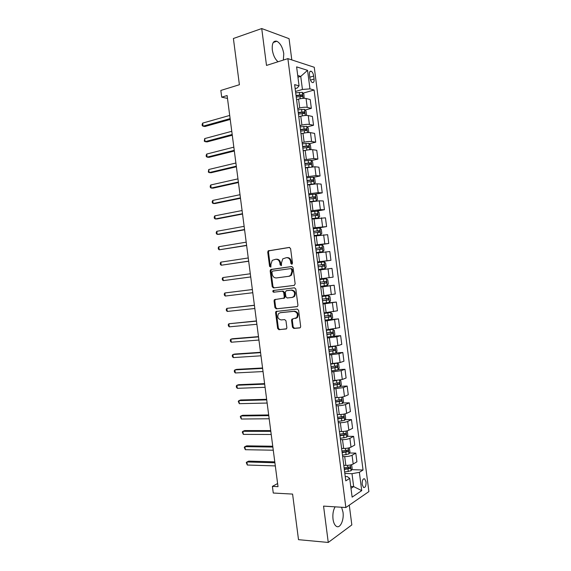 <?xml version="1.0" encoding="UTF-8"?>
<svg xmlns="http://www.w3.org/2000/svg" width="571" height="571" viewBox="0 0 571 571"><rect width="100%" height="100%" fill="white"/><g stroke="black" fill="none" stroke-linecap="round" stroke-linejoin="round"><path stroke-width="0.86" d="M291.788 264.245L292.48 263.174L290.596 248.613L289.254 247.421L268.163 250.883L267.735 252.146L269.591 266.421L270.882 267.064L270.925 264.352L272.231 260.369L275.672 259.263C277.913 259.198 279.319 260.469 279.883 263.067L280.125 264.93L281.446 265.565L281.482 262.831L282.781 258.849L286.328 257.692C288.612 257.621 290.039 258.899 290.61 261.525L290.853 263.402L291.788 264.245M335.106 506.841C333.214 510.117 332.522 514.214 333.014 519.139C333.514 522.629 334.563 524.977 336.169 526.191C339.959 529.174 344.227 520.195 343 512.166L341.594 507.255M283.344 60.069L283.773 53.745C282.659 47.379 280.361 43.218 276.871 41.248C273.359 40.491 271.839 43.375 272.31 49.905C273.202 55.33 275.122 59.277 278.063 61.747M366.025 481.895L364.705 478.876C362.906 478.519 362.064 480.375 362.185 484.444L363.506 487.463C365.312 487.805 366.154 485.95 366.025 481.895M292.452 327.169L293.787 328.432L299.682 327.918L300.375 327.561L300.674 326.455L298.59 310.31L297.241 309.061L275.929 311.495L275.593 312.637L277.642 328.468L278.948 329.71L286.556 328.775L286.863 327.661L285.978 320.831L284.658 319.589L281.21 319.917C277.856 319.039 276.985 316.919 278.598 313.558L280.275 312.708L293.901 311.338C297.291 312.159 298.205 314.278 296.642 317.69L291.881 319.189L291.567 320.31L292.452 327.169L293.18 327.005L294.515 328.261L300.125 327.775M291.802 59.912L289.062 38.664L261.725 28.55L233.396 38.507L239.399 84.722L220.834 90.446L221.712 97.17L227.115 95.543L278.013 486.656L272.403 486.378L273.266 493.03L292.588 494.086L298.512 539.674L328.261 542.45L351.829 524.92L349.281 505.149M261.725 28.55L266.5 65.422L287.877 58.627L345.855 507.526L323.557 506.106L328.261 542.45M294.172 285.407L295.164 283.894L293.073 267.728L291.731 266.521L270.568 269.662L270.169 270.89L272.224 286.735L273.53 287.941L294.172 285.407M295.828 289.026L297.926 305.178L297.591 306.327L296.927 306.67L276.243 308.832L274.936 307.612L274.059 300.831L274.408 299.661L283.923 298.112L284.272 296.941L283.687 292.409L282.367 291.189L273.737 292.216C272.852 291.988 272.631 291.431 273.081 290.539L294.486 287.798L295.828 289.026M309.461 74.744L309.846 77.756C310.267 80.19 311.088 81.789 312.33 82.552C313.693 82.881 314.278 81.703 314.079 79.034L313.693 76.05C313.279 73.609 312.444 72.003 311.195 71.232C309.846 70.911 309.268 72.082 309.461 74.744M287.877 58.627L314.25 67.264L368.887 491.588L345.855 507.526M295.157 88.619L297.177 88.034L299.061 85.857L294.643 84.629L345.79 480.853L349.709 478.391L347.325 476.599L345.234 476.521M299.061 85.857L296.613 66.878L307.562 70.34L309.953 88.869L302.437 89.461L295.521 91.453M303.015 93.173L314.093 90.018L309.953 88.869M314.093 90.018L363.042 470.019L359.366 472.324L361.728 490.632L352.129 497.134L349.709 478.391M277.606 483.537L272.403 486.378M221.712 97.17L227.486 98.426M297.948 77.235L300.753 76.393L297.727 75.493M302.437 89.461L300.753 76.393L307.562 70.34M350.751 486.478L353.663 486.606L352 473.694L344.834 473.445M349.431 452.989L355.79 453.11L356.911 461.818L353.192 464.037C351.393 464.937 348.938 465.386 345.848 465.394L343.785 465.329M355.79 453.11L352.064 455.258C350.251 456.122 347.803 456.564 344.706 456.586L342.65 456.543M347.197 436.323L353.627 436.358L354.748 445.066L351.015 447.143C349.202 447.978 346.754 448.421 343.656 448.463L341.608 448.428M353.627 436.358L349.88 438.357C348.067 439.163 345.612 439.591 342.521 439.656L340.473 439.634M344.963 419.649L351.465 419.599L352.592 428.314L348.838 430.241C347.018 431.019 344.563 431.448 341.472 431.519L339.424 431.519M351.465 419.599L347.703 421.441C345.876 422.197 343.421 422.619 340.337 422.711L338.289 422.718M342.721 402.976L349.309 402.833L350.43 411.555L346.654 413.325C344.827 414.046 342.372 414.46 339.288 414.575L337.24 414.596M349.309 402.833L345.519 404.525C343.692 405.217 341.23 405.631 338.146 405.76L336.105 405.795M340.466 386.296L347.147 386.053L348.267 394.782L344.477 396.402C342.636 397.066 340.18 397.473 337.097 397.616L335.056 397.673M347.147 386.053L343.335 387.595L333.914 388.865M338.203 369.608L344.984 369.273L346.105 378.002L342.293 379.472L333.114 380.721M344.984 369.273L341.151 370.665L331.73 371.921M335.934 352.914L342.814 352.478L343.942 361.215L340.109 362.528L330.68 363.784M342.814 352.478L338.967 353.72L329.538 354.969M333.129 336.255L340.651 335.677L341.779 344.413L337.918 345.583L328.489 346.833M340.651 335.677L336.783 336.762L327.354 338.011M327.633 319.853L338.482 318.868L339.609 327.611L326.298 329.867M338.482 318.868L325.163 321.045M322.893 303.458L336.319 302.045L337.447 310.795L324.107 312.894M336.319 302.045L322.972 304.065M320.745 286.813L334.149 285.222L335.277 293.972L321.916 295.914M334.149 285.222L320.774 287.085M329.167 277.699L328.025 268.862L331.979 268.384L333.107 277.142L319.724 278.926M328.025 268.862L318.582 270.09M317.562 262.168L330.937 260.297L317.526 261.925M330.937 260.297L329.81 251.54L316.384 253.081M315.406 245.509L328.768 243.453L315.335 244.916M328.768 243.453L327.633 234.688L314.193 236.073M315.413 228.471L326.591 226.594L313.136 227.9M326.591 226.594L325.463 217.822L311.994 219.05M316.891 211.099L324.421 209.728L320.395 209.671L310.938 210.877M324.421 209.728L323.286 200.956L319.253 200.821L309.796 202.02M315.406 201.085L316.277 200.921L317.447 199.614L316.926 195.56L315.442 194.176L322.244 192.855L318.197 192.641L308.74 193.84M322.244 192.855L321.109 184.076L317.055 183.783L307.598 184.983M313.4 177.374L320.067 175.968L316.006 175.604L306.541 176.803M320.067 175.968L318.932 167.189L314.857 166.746L305.392 167.938M311.338 160.558L317.89 159.073L313.807 158.56L304.336 159.752M317.89 159.073L316.755 150.287L312.658 149.695C310.71 149.523 308.219 149.759 305.192 150.409L303.194 150.88M309.268 143.721L315.713 142.172L311.609 141.508C309.653 141.308 307.162 141.537 304.136 142.2L302.138 142.686M315.713 142.172L314.578 133.386L310.46 132.636C308.504 132.401 306.013 132.629 302.987 133.314L300.988 133.814M307.191 126.883L313.529 125.263L309.403 124.442C307.441 124.185 304.95 124.407 301.923 125.106L299.932 125.62M313.529 125.263L312.401 116.47L308.261 115.57C306.292 115.278 303.801 115.492 300.781 116.213L298.783 116.741M305.107 110.032L311.352 108.347L307.205 107.369C305.235 107.055 302.737 107.262 299.718 107.998L297.727 108.54M311.352 108.347L310.217 99.547L306.056 98.49C304.086 98.141 301.588 98.348 298.569 99.097L296.585 99.654M350.994 488.355L353.663 486.606L361.728 490.632M351.65 469.647L363.042 470.019M352 473.694L359.366 472.324M292.116 264.116L291.338 261.454C290.767 258.834 289.347 257.557 287.063 257.628L286.706 257.657M276.036 259.234L276.421 259.198C278.655 259.134 280.061 260.397 280.625 262.995L281.382 265.622M289.618 247.429L268.912 250.826L268.491 252.096L270.34 266.35L270.84 267.107M291.945 266.514L271.867 269.312L270.918 270.811L272.974 286.628L274.273 287.834L294.358 285.364M291.638 269.462L290.696 268.613L272.603 271.104L271.939 272.153L272.189 274.101C272.745 276.685 274.137 277.963 276.364 277.934L288.74 276.307L290.689 275.322L291.895 271.446L291.638 269.462L292.366 269.376L291.431 268.534L290.696 268.613M292.366 269.376L292.623 271.361L291.417 275.229L289.476 276.214L276.364 277.934M297.27 306.57L276.243 308.832M275.479 299.311L274.801 300.703L275.679 307.469L276.978 308.69M283.416 298.412L284.658 297.991L285.008 296.82L284.422 292.288L283.102 291.074L273.737 292.216M274.073 290.268L273.83 290.425C273.381 291.317 273.595 291.874 274.48 292.102M292.038 297.441L293.758 296.563C295.421 293.101 294.536 290.96 291.096 290.147L286.271 290.725L285.293 292.216L285.885 296.763L287.206 297.983L292.038 297.441M292.766 297.32L294.486 296.435C296.149 292.98 295.257 290.846 291.824 290.032L291.096 290.147M286.928 290.618L291.824 290.032M292.873 318.811L292.295 320.153L293.18 327.005M295.564 318.468L297.363 317.54C298.926 314.129 298.012 312.016 294.622 311.195L293.901 311.338M280.525 312.658L294.622 311.195M276.942 311.145L276.328 312.494L278.384 328.296L279.683 329.538L286.328 328.967M304.157 98.312L303.836 94.079L302.273 92.352L295.699 92.83M229.699 115.442L202.676 123.093L203.083 126.191L205.003 126.491L230.22 119.446M296.242 97.056L302.152 96.478L302.009 94.85L296.035 95.421M296.085 95.835L300.36 95.321L301.088 96.256M202.676 123.093L202.113 124.471L202.277 125.706L203.083 126.191L230.113 118.618M306.135 115.435L306.541 115.078L306.02 111.01L304.464 109.339L297.898 109.853M299.397 116.577L298.776 116.655M231.769 131.309L204.704 138.575L205.103 141.665L207.016 141.922L232.276 135.234M298.44 114.072L304.343 113.479L304.215 111.859L298.233 112.437M298.276 112.815L302.573 112.294L303.28 113.251M204.704 138.575L204.29 141.151L205.103 141.665L232.183 134.485M308.126 132.558L308.725 132.001L308.204 127.94L306.656 126.319L300.096 126.862M302.223 133.507L300.974 133.671M233.832 147.168L206.723 154.049L207.123 157.139L209.029 157.339L234.331 151.008M300.639 131.08L306.534 130.466L306.42 128.853L300.425 129.453M300.467 129.788L304.778 129.267L305.464 130.238M206.723 154.049L206.145 155.355L206.309 156.59L207.123 157.139L234.246 150.337M310.132 149.673L310.91 148.917L310.381 144.856L308.84 143.285L302.287 143.871M305.228 150.401L303.165 150.665M235.894 163.02L208.736 169.508L209.143 172.599L211.034 172.749L236.38 166.782M302.83 148.082L308.725 147.454L308.625 145.841L302.623 146.454M302.659 146.747L306.991 146.233L307.648 147.218M208.736 169.508L208.322 172.021L209.143 172.599L236.308 166.19M312.144 166.789L313.086 165.826L312.565 161.764L311.031 160.251L304.486 160.865M308.954 167.189L305.357 167.66M237.957 178.866L210.756 184.968L211.163 188.059L213.047 188.152L238.435 182.542M305.028 165.076L310.917 164.427L310.831 162.814L304.814 163.449M304.85 163.706L309.197 163.185L309.839 164.184M210.756 184.968L210.178 186.21L210.335 187.445L211.163 188.059L238.371 182.035M314.171 183.891L315.271 182.72L314.742 178.666L313.215 177.203L306.677 177.852M313.4 183.976L307.555 184.64M309.375 184.619L307.576 184.847M240.02 194.704L212.776 200.421L213.176 203.504L215.06 203.547L240.484 198.294M307.219 182.063L313.108 181.392L313.036 179.786L307.005 180.429M307.034 180.65L311.402 180.129L312.016 181.15M212.776 200.421L212.191 201.627L212.348 202.855L213.176 203.504L240.427 197.866M316.305 200.885L315.406 194.14L308.868 194.825M314.357 201.22L309.767 201.784M316.277 200.921L309.746 201.613M242.075 210.535L214.789 215.859L215.196 218.95L217.066 218.936L242.532 214.046M309.411 199.036L315.292 198.351L315.235 196.745L309.197 197.409M309.225 197.587L313.6 197.059L314.2 198.108M214.789 215.859L214.204 217.037L214.361 218.265L215.196 218.95L242.489 213.697M311.952 218.707L318.461 217.851L319.624 216.495L319.103 212.441L317.59 211.077L311.059 211.798M318.461 217.851L311.93 218.579M244.138 226.352L216.809 231.298L217.208 234.381L219.078 234.317L244.581 229.785M311.602 216.002L317.483 215.303L317.433 213.697L311.388 214.375M311.409 214.51L315.806 213.989L316.377 215.06M216.809 231.298L216.209 232.433L216.373 233.667L217.208 234.381L244.545 229.513M314.136 235.63L320.645 234.774L321.801 233.368L321.28 229.314L319.767 228L313.243 228.757M320.645 234.774L314.121 235.537M246.194 242.168L218.821 246.722L219.221 249.812L246.629 245.516M313.793 232.961L319.667 232.24L319.632 230.634L313.579 231.334M313.593 231.433L318.004 230.905L318.547 232.012M218.821 246.722L218.222 247.828L218.386 249.063L219.221 249.812L246.608 245.33M316.32 252.532L322.822 251.683L323.971 250.226L323.45 246.18L321.951 244.916L315.435 245.708M322.822 251.683L316.313 252.482M248.249 257.971L220.834 262.146L221.234 265.23L248.678 261.24M315.977 249.912L321.851 249.17L321.83 247.571L315.77 248.285M315.777 248.342L320.203 247.814L320.716 248.956M220.834 262.146L220.235 263.217L220.392 264.444L221.234 265.23L248.663 261.133M325.006 268.591L318.497 269.426L325.006 268.591L326.148 267.085L325.627 263.038L324.135 261.825L317.626 262.653M250.305 273.773L222.847 277.563L223.247 280.639L250.719 276.964M318.161 266.85L324.035 266.093L324.021 264.494L317.954 265.222L322.401 264.716L322.872 265.922M222.847 277.563L222.24 278.598L222.397 279.826L223.247 280.639L250.719 276.935M326.312 278.727L319.81 279.583L326.312 278.727L327.797 279.89L328.318 283.93L327.212 285.443L326.348 278.755M327.212 285.443L320.681 286.356M252.361 289.533L224.86 292.966L225.26 296.049L252.775 292.723M320.352 283.78L326.212 283.009L326.219 281.41L320.138 282.16M326.219 281.41L324.592 281.61L324.514 283.216L320.345 283.758M252.361 289.561L224.86 292.966L224.246 293.972L224.41 295.2L225.26 296.049M322.865 303.272L329.367 302.373L330.495 300.767L329.974 296.727L328.532 295.642L321.994 296.506M328.489 295.621L321.987 296.456M254.402 305.235L226.873 308.369L227.272 311.445L254.83 308.504M322.536 300.703L328.396 299.918L328.411 298.312L322.322 299.083M326.805 298.497L326.691 300.096L322.529 300.646M254.416 305.349L226.873 308.369L226.252 309.332L226.416 310.567L227.272 311.445M325.049 320.188L331.544 319.253L332.665 317.597L332.144 313.558L330.673 312.501L324.178 313.422M330.673 312.501L324.164 313.336M256.443 320.931L228.878 323.757L229.278 326.84L256.879 324.278M324.721 317.619L330.573 316.812L330.602 315.213L324.506 315.999M329.06 315.399L328.867 316.969L324.706 317.519M256.472 321.123L228.878 323.757L228.257 324.692L228.421 325.92L229.278 326.84M327.233 337.09L333.714 336.119L334.834 334.413L334.313 330.381L332.843 329.374L326.362 330.331M332.843 329.374L326.341 330.202M258.485 336.619L232.704 338.724L230.891 339.145L231.291 342.222L258.934 340.045M326.897 334.52L332.757 333.7L332.793 332.101L326.691 332.9M331.301 332.293L331.044 333.835L326.883 334.385M258.52 336.89L230.891 339.145L230.263 340.045L230.427 341.272L231.291 342.222M329.417 353.991L335.891 352.978L337.004 351.229L336.483 347.197L335.02 346.24L328.539 347.232M335.02 346.24L334.285 346.29M332.957 346.461L328.518 347.061M260.526 352.3L234.702 354.056L232.897 354.52L233.296 357.596L260.983 355.804M329.082 351.422L334.934 350.58L334.977 348.981L328.875 349.802M333.528 349.181L333.214 350.687L329.06 351.244M260.576 352.65L232.897 354.52L232.269 355.39L232.426 356.618L233.296 357.596M336.433 363.299L330.723 364.12M332.372 363.691L330.695 363.913M337.304 363.163L338.646 363.998L339.167 368.031L338.068 369.837L331.594 370.872M262.567 367.974L236.708 369.373L234.902 369.894L235.302 372.963L263.031 371.557M331.266 368.309L337.111 367.446L337.161 365.854L331.052 366.689M335.748 366.061L335.391 367.538L331.237 368.088M262.624 368.409L234.902 369.894L234.267 370.729L234.431 371.949L235.302 372.963M336.319 380.557L332.9 381M339.674 380.122L340.816 380.8L341.337 384.825L340.237 386.674L333.771 387.752M264.609 383.641L238.707 384.683L236.908 385.254L237.308 388.33L265.08 387.302M333.443 385.189L339.281 384.312L339.345 382.713L333.236 383.569M337.953 382.934L337.561 384.376L333.407 384.933M264.673 384.155L236.908 385.254L236.273 386.053L236.43 387.281L237.308 388.33M337.076 397.616L335.077 397.873M342.05 397.066L342.978 397.587L343.499 401.613L342.407 403.511L335.948 404.625M266.643 399.3L240.698 399.986L238.914 400.614L239.313 403.683L267.128 403.04M335.62 402.055L341.458 401.163L341.529 399.564L335.413 400.442M340.152 399.793L339.738 401.206L335.584 401.763M266.721 399.893L238.914 400.614L238.271 401.377L239.313 403.683M338.46 414.582L337.254 414.739M344.441 413.989L345.141 414.368L345.662 418.393L344.577 420.342L338.125 421.484M268.684 414.953L242.696 415.288L240.919 415.959L241.319 419.028L269.177 418.764M337.796 418.921L343.628 418.008L343.713 416.409L337.589 417.301M342.35 416.652L341.908 418.022L337.754 418.586M268.77 415.624L240.919 415.959L240.27 416.694L241.319 419.028M340.016 431.519L339.431 431.597M346.84 430.905L347.304 431.134L347.825 435.159L346.747 437.158L340.302 438.335M270.718 430.598L244.695 430.577L242.918 431.305L243.325 434.374L271.225 434.488M339.973 435.773L345.805 434.845L345.89 433.246L339.766 434.153M344.541 433.496L344.077 434.838L339.923 435.402M270.811 431.348L242.918 431.305L242.268 432.004L243.325 434.374M349.245 447.792L349.987 451.918L348.917 453.966L342.479 455.18M272.752 446.229L246.686 445.858L244.923 446.636L245.323 449.705L273.266 450.205M342.143 452.617L347.975 451.675L348.074 450.069L341.936 451.004M346.733 450.333L346.24 451.64L342.093 452.203M272.859 447.057L244.923 446.636L244.267 447.3L245.323 449.705M351.629 464.673L352.15 468.67L351.086 470.768L344.648 472.01M274.787 461.86L248.685 461.132L246.922 461.968L247.322 465.03L275.315 465.907M344.32 469.455L350.144 468.491L350.251 466.885L344.113 467.842M348.917 467.164L348.41 468.434L344.263 469.005M274.901 462.767L246.922 461.968L246.265 462.596L247.322 465.03M345.848 465.394L344.706 456.586M343.656 448.463L342.521 439.656M341.472 431.519L340.337 422.711M339.288 414.575L338.146 405.76M337.097 397.616L335.955 388.794M334.906 380.65L333.771 371.828M332.715 363.677L331.58 354.848M330.523 346.69L329.381 337.861M328.332 329.703L327.19 320.859M326.134 312.701L324.999 303.858M323.943 295.692L322.801 286.842M321.744 278.669L320.602 269.819M319.546 261.646L318.404 252.789M317.348 244.609L316.206 235.744M315.149 227.565L314.007 218.693M312.951 210.506L311.802 201.634M310.745 193.448L309.603 184.569M308.54 176.375L307.398 167.496M306.341 159.295L305.192 150.409M304.136 142.2L302.987 133.314M301.923 125.106L300.781 116.213M299.718 107.998L298.569 99.097M307.205 107.369L306.056 98.49M309.403 124.442L308.261 115.57M311.609 141.508L310.46 132.636M313.807 158.56L312.658 149.695M316.006 175.604L314.857 166.746M318.197 192.641L317.055 183.783M320.395 209.671L319.253 200.821M322.586 226.694L321.452 217.844M324.785 243.703L323.643 234.859M326.976 260.704L325.834 251.861M331.358 294.679L330.216 285.85M333.543 311.659L332.408 302.83M335.734 328.625L334.599 319.803M337.918 345.583L336.783 336.762M340.109 362.528L338.967 353.72M342.293 379.472L341.151 370.665M344.477 396.402L343.335 387.595M346.654 413.325L345.519 404.525M348.838 430.241L347.703 421.441M351.015 447.143L349.88 438.357M353.192 464.037L352.064 455.258M309.775 77.206L313.693 76.05M310.46 80.097L314.079 79.034M291.338 261.454L290.61 261.525M280.868 264.851L280.125 264.93M280.625 262.995L279.883 263.067M270.34 266.35L269.591 266.421M268.491 252.096L267.735 252.146M269.433 250.576L268.684 250.626M291.581 263.331L290.853 263.402M274.273 287.834L273.53 287.941M272.974 286.628L272.224 286.735M270.918 270.811L270.169 270.89M271.867 269.312L271.118 269.391M289.476 276.214L288.74 276.307M292.623 271.361L291.895 271.446M275.679 307.469L274.936 307.612M274.801 300.703L274.059 300.831M285.008 296.82L284.272 296.941M284.422 292.288L283.687 292.409M283.102 291.074L282.367 291.189M286.999 290.61L286.271 290.725M292.295 320.153L291.567 320.31M281.011 312.565L280.275 312.708M279.683 329.538L278.948 329.71M278.384 328.296L277.642 328.468M276.328 312.494L275.593 312.637M294.515 328.261L293.787 328.432M303.08 98.348L302.316 92.395M299.704 94.943L299.368 92.352M300.189 98.719L299.911 96.578M300.267 95.314L301.938 94.843M305.292 115.478L304.5 109.382M301.895 111.959L301.567 109.375M302.402 115.849L302.109 113.593M302.459 112.294L304.136 111.845M307.498 132.593L306.691 126.362M304.093 128.975L303.758 126.391M304.607 132.972L304.3 130.602M304.643 129.267L306.327 128.839M309.703 149.709L308.882 143.328M306.284 145.976L305.956 143.392M306.82 150.08L306.499 147.611M306.834 146.226L308.518 145.826M311.909 166.811L311.067 160.287M308.483 162.971L308.147 160.387M309.025 167.182L308.69 164.598M309.018 163.178L310.71 162.799M314.114 183.898L313.258 177.238M310.674 179.958L310.339 177.374M311.216 184.169L310.881 181.585M311.209 180.122L312.894 179.765M312.865 196.931L312.53 194.354M313.408 201.142L313.072 198.558M313.393 197.052L315.085 196.724M318.49 217.815L317.626 211.113M315.049 213.897L314.721 211.32M315.592 218.108L315.263 215.524M315.577 213.982L317.269 213.675M320.674 234.738L319.81 228.036M317.24 230.855L316.905 228.279M317.783 235.059L317.447 232.483M317.762 230.898L319.453 230.613M322.858 251.647L321.994 244.952M319.425 247.807L319.096 245.23M319.967 252.011L319.639 249.434M319.938 247.807L321.637 247.55M325.035 268.548L324.171 261.861M321.616 264.751L321.28 262.175M322.158 268.948L321.823 266.371M322.123 264.701L323.821 264.473M323.8 281.681L323.464 279.112M324.342 285.878L324.007 283.309M324.514 283.216L326.212 283.009M329.396 302.33L328.532 295.642M325.984 298.604L325.648 296.035M326.526 302.801L326.191 300.232M326.691 300.096L328.396 299.918M331.573 319.21L330.709 312.523M328.168 315.52L327.833 312.951M328.703 319.717L328.375 317.148M328.867 316.969L330.573 316.812M333.742 336.076L332.886 329.396M330.345 332.429L330.017 329.86M330.887 336.619L330.559 334.049M331.044 333.835L332.757 333.7M335.919 352.935L335.056 346.262M332.529 349.324L332.194 346.754M333.064 353.513L332.736 350.944M333.214 350.687L334.934 350.58M338.096 369.787L337.24 363.17M334.706 366.211L334.378 363.648M335.248 370.401L334.913 367.838M335.391 367.538L337.111 367.446M340.266 386.631L339.431 380.165M336.883 383.098L336.555 380.536M337.425 387.281L337.09 384.711M337.561 384.376L339.281 384.312M342.436 403.461L341.622 397.145M339.06 399.964L338.746 397.523M339.602 404.147L339.267 401.584M339.738 401.206L341.458 401.163M344.606 420.292L343.813 414.118M341.237 416.83L340.937 414.496M341.779 421.013L341.444 418.45M341.908 418.022L343.628 418.008M346.775 437.108L345.997 431.084M343.414 433.682L343.128 431.455M343.949 437.864L343.621 435.302M344.077 434.838L345.805 434.845M348.945 453.916L348.189 448.035M345.583 450.526L345.312 448.413M346.126 454.709L345.798 452.146M346.24 451.64L347.975 451.675M351.115 470.711L350.373 464.98M347.76 467.363L347.496 465.358M348.296 471.539L347.967 468.984M348.41 468.434L350.144 468.491M273.295 42.447L276.871 41.248M363.599 478.833L364.705 478.876M309.867 71.632L311.195 71.232M268.912 250.826L268.163 250.883M271.318 269.583L270.568 269.662M291.417 275.229L290.689 275.322M275.151 299.539L274.408 299.661M284.658 297.991L283.923 298.112M273.83 290.425L273.081 290.539M294.486 296.435L293.758 296.563M292.609 319.032L291.881 319.189M297.363 317.54L296.642 317.69M276.664 311.352L275.929 311.495M300.36 95.321L302.009 94.85M302.573 112.294L304.215 111.859M304.778 129.267L306.42 128.853M306.991 146.226L308.625 145.841M309.197 163.185L310.831 162.814M311.402 180.129L313.036 179.786M313.6 197.059L315.235 196.745M315.806 213.989L317.433 213.697M318.004 230.905L319.632 230.634M320.203 247.814L321.83 247.571M322.401 264.716L324.021 264.494M327.005 298.469L328.411 298.312M329.76 315.292L330.602 315.213M332.158 332.151L332.793 332.101M334.456 349.017L334.977 348.981M336.704 365.875L337.161 365.854M338.931 382.727L339.345 382.713M341.151 399.572L341.529 399.564M343.349 416.409L343.713 416.409"/></g></svg>
